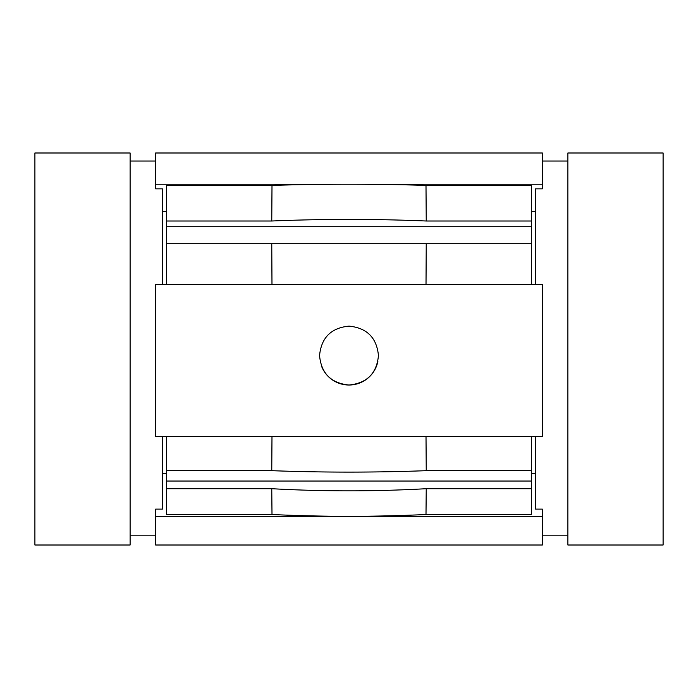 <?xml version="1.0" encoding="UTF-8"?>
<svg xmlns="http://www.w3.org/2000/svg" width="698" height="698" viewBox="0 0 698 698"><rect width="100%" height="100%" fill="white"/><g stroke="black" fill="none" stroke-linecap="round" stroke-linejoin="round"><path stroke-width="1.05" d="M378.447 355.57C376.737 337.736 366.93 327.92 349.026 326.123C331.114 327.868 321.289 337.684 319.553 355.57C321.228 373.395 331.044 383.211 348.983 385.017C366.956 383.219 376.772 373.404 378.447 355.57M155.637 516.311L542.363 516.311L542.363 545.007L155.637 545.007L155.637 509.112L162.503 509.112L162.503 436.634M535.497 436.634L535.497 509.112L542.363 509.112L542.363 516.311M130.116 545.007L130.116 152.993L34.9 152.993L34.9 545.007L130.116 545.007M663.1 545.007L663.1 152.993L567.884 152.993L567.884 545.007L663.1 545.007M155.637 152.993L542.363 152.993L542.363 184.228L155.637 184.228L155.637 152.993M535.497 284.627L535.497 188.853L542.363 188.853L542.363 184.228M162.503 284.627L162.503 188.853L155.637 188.853L155.637 184.228M155.637 436.634L155.637 284.627L542.363 284.627L542.363 436.634L155.637 436.634M426.234 488.705L425.998 514.513L531.475 514.513L531.475 488.705L426.234 488.705C374.747 491.558 323.253 491.558 271.766 488.705L272.002 514.513L166.525 514.513L166.525 470.679L271.766 470.679C323.253 472.581 374.747 472.581 426.234 470.679L426.016 436.634M425.998 514.513C374.739 516.913 323.401 516.913 272.002 514.513M271.766 488.705L166.525 488.705M531.475 284.627L531.475 243.724L271.766 243.724L271.984 284.627M426.016 284.627L426.234 243.724M271.766 243.724L166.525 243.724L166.525 284.627M567.884 161.029L542.363 161.029M155.637 161.029L130.116 161.029M426.234 221.004L425.998 185.389L531.475 185.389L531.475 221.004L426.234 221.004C374.747 218.875 323.253 218.875 271.766 221.004L272.002 185.389L166.525 185.389L166.525 221.004L271.766 221.004M166.525 211.581L162.503 211.581M425.998 185.389C374.739 183.844 323.401 183.844 272.002 185.389M535.497 211.581L531.475 211.581M166.525 243.724L166.525 221.004M531.475 243.724L531.475 221.004M166.525 226.71L531.475 226.71M531.475 473.715L535.497 473.715M162.503 473.715L166.525 473.715M426.234 470.679L531.475 470.679L531.475 436.634M271.984 436.634L271.766 470.679M166.525 436.634L166.525 470.679M166.525 481.035L531.475 481.035L531.475 470.679M531.475 481.035L531.475 488.705M321.787 366.825A29.447 29.447 0 0 0 377.88 361.328M155.637 535.192L130.116 535.192M567.884 535.192L542.363 535.192"/></g></svg>
